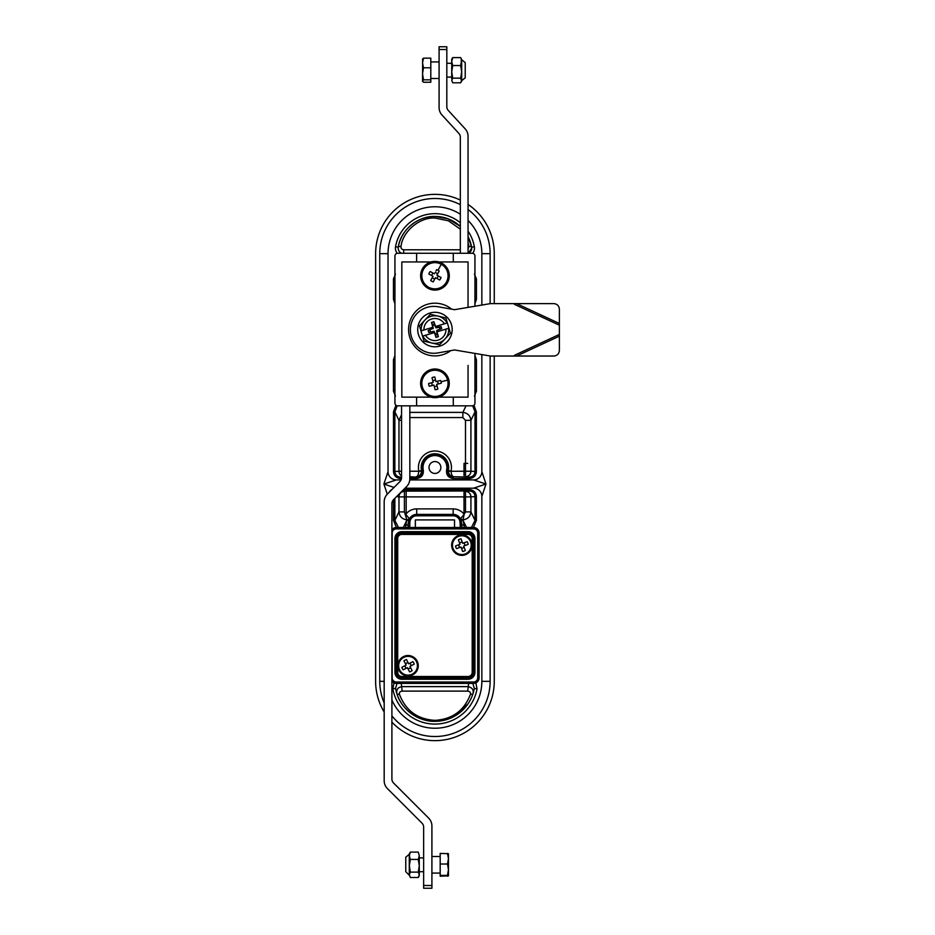 <?xml version="1.0" encoding="UTF-8"?>
<svg xmlns="http://www.w3.org/2000/svg" width="935" height="935" viewBox="0 0 935 935"><rect width="100%" height="100%" fill="white"/><g stroke="black" fill="none" stroke-linecap="round" stroke-linejoin="round"><path stroke-width="1.4" d="M459.669 539.203A6.346 6.346 0 0 0 458.384 539.846L460.02 544.322L455.544 545.947A6.346 6.346 0 0 0 456.525 548.623L461.002 546.987L462.626 551.463A6.346 6.346 0 0 0 465.303 550.493L463.667 546.017L468.143 544.38A6.346 6.346 0 0 0 467.161 541.716L462.696 543.34L461.06 538.864A6.346 6.346 0 0 0 459.669 539.203M462.276 542.218A2.98 2.98 0 0 0 459.611 543.188M465.35 554.759A10.203 10.203 0 0 1 452.259 548.67A10.203 10.203 0 0 1 458.349 535.58A10.203 10.203 0 0 1 471.439 541.669A10.203 10.203 0 0 1 465.35 554.759M461.656 540.512L461.06 538.864M457.192 545.35L455.544 545.947M458.898 544.731A2.98 2.98 0 0 0 459.868 547.396M462.03 549.815L462.626 551.463M461.411 548.12A2.98 2.98 0 0 0 464.076 547.139M466.495 544.976L468.143 544.38M464.788 545.608A2.98 2.98 0 0 0 463.818 542.931M440.186 864.01L440.186 876.212L448.461 875.814L447.479 875.417L448.461 869.714L447.479 864.01L440.186 864.01L440.186 853.386L448.449 853.737M447.479 853.386L448.461 853.784L448.461 858.704L447.479 853.386M447.479 864.01L448.461 858.704L448.461 875.814L447.479 876.212M440.186 875.417L447.479 875.417M435.874 271.127L436.692 269.654A6.346 6.346 0 0 1 439.181 271.021L436.879 275.194L441.039 277.496A6.346 6.346 0 0 1 439.672 279.986L435.5 277.683L433.197 281.844A6.346 6.346 0 0 1 430.708 280.477L433.01 276.304L428.849 274.002A6.346 6.346 0 0 1 430.217 271.512L434.389 273.815M437.522 274.025A3.097 3.097 0 0 0 435.032 272.646M428.604 287.22A13.102 13.102 0 0 1 423.473 269.409A13.102 13.102 0 0 1 441.285 264.278A13.102 13.102 0 0 1 446.416 282.089A13.102 13.102 0 0 1 428.604 287.22M433.221 273.172A3.097 3.097 0 0 0 431.841 275.661L433.01 276.304M430.322 274.82L431.666 275.556M432.367 277.473A3.097 3.097 0 0 0 434.857 278.852L435.5 277.683M434.015 280.371L434.752 279.027M436.668 278.326A3.097 3.097 0 0 0 438.048 275.837L436.879 275.194M439.567 276.678L438.223 275.942M410.933 671.388A6.346 6.346 0 0 0 412.125 670.594L409.951 666.351L414.193 664.177A6.346 6.346 0 0 0 412.896 661.653L408.665 663.827L406.491 659.584A6.346 6.346 0 0 0 403.955 660.881L406.129 665.124L401.886 667.286A6.346 6.346 0 0 0 403.184 669.822L407.426 667.648L409.6 671.891A6.346 6.346 0 0 0 410.933 671.388M407.976 668.712A2.98 2.98 0 0 0 410.5 667.415M403.382 656.65A10.203 10.203 0 0 1 417.127 661.08A10.203 10.203 0 0 1 412.697 674.825A10.203 10.203 0 0 1 398.953 670.395A10.203 10.203 0 0 1 403.382 656.65M408.805 670.325L409.6 671.891M412.639 664.984L414.193 664.177M411.026 665.802A2.98 2.98 0 0 0 409.729 663.277M407.286 661.138L406.491 659.584M408.116 662.751A2.98 2.98 0 0 0 405.58 664.049M403.452 666.491L401.886 667.286M405.065 665.662A2.98 2.98 0 0 0 406.363 668.198M514.811 303.618L490.396 303.618L454.527 309.684L437.942 306.738A23.457 23.457 0 0 0 410.383 329.821A23.457 23.457 0 0 0 437.942 352.916L454.527 349.97L490.396 356.036L514.811 356.036L514.46 355.3L559.036 334.613L559.375 335.338L559.375 324.305L559.036 325.041L514.46 304.342L514.811 303.618L553.859 303.618C557.19 303.968 559.025 305.803 559.375 309.134L559.375 324.305M514.811 356.036L553.859 356.036C557.19 355.686 559.025 353.851 559.375 350.52L559.375 335.338M439.088 46.75L446.813 46.75L439.088 46.75L439.088 107.537A11.033 11.033 0 0 0 441.986 114.993L458.875 133.436A5.516 5.516 0 0 1 460.324 137.165L460.324 253.268L453.288 253.268L453.288 261.952L468.049 261.952L468.049 307.393L468.049 261.952M446.813 46.75L446.813 106.683A5.516 5.516 0 0 0 448.262 110.412L465.151 128.843A11.033 11.033 0 0 1 468.049 136.3L468.049 253.268L472.187 253.268L416.601 253.268L416.601 261.952L431 261.952A14.352 14.352 0 0 1 449.291 275.743A14.352 14.352 0 0 1 434.939 290.095A14.352 14.352 0 0 1 431 261.952M438.889 397.141A14.352 14.352 0 0 1 420.598 383.35A14.352 14.352 0 0 1 434.939 368.998A14.352 14.352 0 0 1 438.889 397.141L468.049 397.141L468.049 365.421M422.526 59.372L423.508 58.157L422.526 62.972L423.508 67.787L422.526 73.807L423.508 79.837L422.526 81.24M422.643 58.963L422.526 81.041L423.508 82.245L430.801 82.245L430.801 58.157L423.508 58.157M430.801 67.787L423.508 67.787M430.801 79.837L423.508 79.837M394.932 403.078L394.932 256.026L394.932 403.078A2.758 2.758 0 0 0 397.702 405.837L472.187 405.837A2.758 2.758 0 0 0 474.945 403.078L474.945 353.418L474.945 403.078M474.945 256.026L474.945 306.224L474.945 256.026A2.758 2.758 0 0 0 472.187 253.268M465.221 71.34L465.221 62.622L461.703 59.723L461.703 80.691L465.221 77.792L465.221 71.34M451.722 78.832L451.722 59.174L452.704 57.608L451.722 61.581L452.704 65.555L460.663 65.555L461.703 59.723M452.704 82.806L451.722 80.48L452.704 82.806L460.663 82.806L461.656 81.24L460.663 78.154L461.656 71.855L461.177 58.356M452.704 57.608L460.663 57.608M461.656 61.581L461.177 58.344M460.663 82.806L461.656 80.48L461.656 71.773M452.704 65.555L451.722 71.855L452.704 78.154L451.722 80.48M461.656 71.855L460.663 65.555M452.704 78.154L460.663 78.154M408.046 675.117A9.385 9.385 0 0 1 398.661 665.732A9.385 9.385 0 0 1 408.046 656.358A9.385 9.385 0 0 1 417.419 665.732A9.385 9.385 0 0 1 408.046 675.117M461.843 554.548A9.385 9.385 0 0 1 452.458 545.163A9.385 9.385 0 0 1 461.843 535.79A9.385 9.385 0 0 1 471.228 545.163A9.385 9.385 0 0 1 461.843 554.548M474.945 538.548L474.945 672.358A6.896 6.896 0 0 1 468.049 679.254L468.049 677.875L401.84 677.875A5.516 5.516 0 0 1 396.323 672.358L396.323 538.548A5.516 5.516 0 0 1 401.84 533.032L468.049 533.032A5.516 5.516 0 0 1 473.566 538.548L473.566 672.358A5.516 5.516 0 0 1 468.049 677.875L468.049 676.496A4.137 4.137 0 0 0 472.187 672.358L472.187 538.548A4.137 4.137 0 0 0 468.049 534.411L401.84 534.411L401.84 531.653L468.049 531.653A6.896 6.896 0 0 1 474.945 538.548L472.187 538.548M391.905 529.713A5.516 5.516 0 0 1 396.323 527.504L473.566 527.504A5.516 5.516 0 0 1 479.082 533.032L479.082 677.875A5.516 5.516 0 0 1 473.566 683.391L396.323 683.391A5.516 5.516 0 0 1 391.905 681.183M446.755 316.988A17.239 17.239 0 0 0 422.386 317.736A17.239 17.239 0 0 0 423.134 342.105A17.239 17.239 0 0 0 447.503 341.368A17.239 17.239 0 0 0 446.755 316.988M428.172 330.511L432.975 328.489L428.172 330.511L428.768 332.486L434.015 331.27L434.494 332.568L425.507 335.268A11.033 11.033 0 0 0 445.972 329.108L437.031 331.796L438.386 336.693L436.014 337.406L434.448 332.579M436.014 337.406L435.71 334.508L434.015 331.27M441.717 328.594L436.657 330.476L441.717 328.594L441.121 326.607L439.497 327.46L439.894 328.781M438.386 336.693L437.031 334.111L436.657 330.476M437.031 331.796L436.914 330.604M436.002 327.577L434.167 324.597L433.875 321.687L436.002 327.577L441.121 326.607M448.952 328.22L448.683 328.29A13.791 13.791 0 0 1 444.99 338.996L439.532 344.805L431.783 342.981A13.791 13.791 0 0 0 444.99 338.996L450.448 333.199L447.362 322.926L435.441 326.514M421.206 330.803A13.791 13.791 0 0 1 424.899 320.097L430.357 314.3L438.106 316.124A13.791 13.791 0 0 0 424.899 320.097L419.441 325.894L420.937 330.885L432.847 327.297L431.491 322.4L432.847 324.994L433.221 328.629M432.847 327.297L432.975 328.489M430.392 331.644L429.995 330.324M433.887 331.516L428.768 332.486M447.094 323.007A13.791 13.791 0 0 0 438.106 316.124L445.855 317.947L447.362 322.926M420.937 330.885L424.034 341.146L431.783 342.981A13.791 13.791 0 0 1 422.795 336.086L422.526 336.168M439.497 327.46L435.862 327.834M432.847 324.994L434.167 324.597M437.031 334.111L435.71 334.508M423.917 329.985A11.033 11.033 0 0 1 444.382 323.826M433.875 321.687L431.491 322.4M422.795 336.086L425.507 335.268M445.972 329.108L448.683 328.29M431.912 885.492L431.912 888.25L423.637 888.25L423.637 885.492L431.912 885.492L431.912 825.932A11.033 11.033 0 0 0 428.674 818.137L393.518 782.969A5.516 5.516 0 0 1 391.905 779.077L391.905 503.568A5.516 5.516 0 0 1 393.518 499.664L406.608 486.574A11.033 11.033 0 0 0 409.834 478.778L409.834 405.837M401.559 405.837L401.559 477.633A5.516 5.516 0 0 1 399.946 481.537L387.406 494.066A11.033 11.033 0 0 0 384.18 501.873L384.18 780.772A11.033 11.033 0 0 0 387.406 788.567L422.012 823.174A5.516 5.516 0 0 1 423.637 827.078L423.637 885.492M438.947 380.849L437.451 381.235M440.584 380.44A6.346 6.346 0 0 1 441.285 383.186L436.668 384.367L437.86 388.983A6.346 6.346 0 0 1 435.102 389.696L433.922 385.08L429.305 386.26A6.346 6.346 0 0 1 428.604 383.514L433.209 382.333L432.028 377.717A6.346 6.346 0 0 1 434.775 377.004L435.967 381.62L440.584 380.44M437.966 384.04A3.097 3.097 0 0 0 437.253 381.293L435.967 381.62M422.246 386.611A13.102 13.102 0 0 1 431.678 370.657A13.102 13.102 0 0 1 447.631 380.089A13.102 13.102 0 0 1 438.211 396.043A13.102 13.102 0 0 1 422.246 386.611M432.449 379.353L433.209 382.333M431.923 382.66A3.097 3.097 0 0 0 432.625 385.407L433.922 385.08M430.942 385.851L432.438 385.465M434.249 386.377A3.097 3.097 0 0 0 437.007 385.664L436.668 384.367M437.44 387.347L437.054 385.863M435.64 380.323A3.097 3.097 0 0 0 432.882 381.036M405.767 871.677L409.285 875.277L409.285 854.309L405.767 857.208L405.767 871.677M418.284 877.497L419.277 874.809L418.284 872.121L419.277 865.775L418.284 859.429L419.277 855.77L419.277 875.838L418.284 877.497L410.325 877.497L409.343 874.809L410.325 877.497M418.284 852.101L419.277 855.77L418.284 852.101L410.325 852.101L409.343 855.77L410.325 859.429L409.343 865.775L410.325 872.121L409.343 874.809L409.343 865.775L409.343 874.307M418.284 859.429L410.325 859.429M409.343 865.775L409.343 853.76L410.325 852.101M418.284 872.121L410.325 872.121M450.74 350.637A26.344 26.344 0 0 1 408.595 329.552A26.344 26.344 0 0 1 451.652 309.169M434.939 397.562A14.212 14.212 0 0 1 420.738 383.35A14.212 14.212 0 0 1 434.939 369.138A14.212 14.212 0 0 1 449.151 383.35A14.212 14.212 0 0 1 434.939 397.562M434.939 289.955A14.212 14.212 0 0 1 420.738 275.743A14.212 14.212 0 0 1 434.939 261.543A14.212 14.212 0 0 1 449.151 275.743A14.212 14.212 0 0 1 434.939 289.955M416.601 405.837L416.601 397.141L401.84 397.141L401.84 261.952L416.601 261.952M438.889 261.952L453.288 261.952M394.932 256.026A2.758 2.758 0 0 1 397.702 253.268L416.601 253.268M453.288 397.141L453.288 405.837L472.187 405.837M431 397.141L416.601 397.141M473.928 405.217L476.382 411.856L476.359 472.304C475.623 476.102 473.309 478.171 469.405 478.51L469.405 477.13C472.584 476.85 474.454 475.202 475.003 472.175L475.027 411.856L472.701 405.79M471.427 527.504L475.027 520.386L475.003 495.936C474.454 492.909 472.584 491.249 469.405 490.98L469.405 489.601C473.309 489.94 475.623 492.009 476.359 495.807L476.382 520.386L473.461 527.504M440.876 467.5A5.937 5.937 0 0 1 434.939 473.437A5.937 5.937 0 0 1 429.013 467.5A5.937 5.937 0 0 1 434.939 461.563A5.937 5.937 0 0 1 440.876 467.5M409.834 471.228L418.786 471.228L421.954 470.41C422.293 474.361 420.493 476.593 416.566 477.13L409.834 476.745M399.42 694.284A2.758 1.73 -17.5 0 1 396.791 693.338C396.288 689.387 398.076 687.143 402.167 686.629L467.71 686.629C471.883 687.283 473.671 689.516 473.098 693.338A2.758 1.73 17.5 0 1 470.469 694.284C470.808 692.543 469.884 691.491 467.71 691.117L402.167 691.117C400.005 691.491 399.081 692.543 399.42 694.284C405.65 710.612 417.501 719.296 434.939 720.347C452.388 719.296 464.227 710.612 470.469 694.284M467.897 703.997L453.23 716.911L434.939 721.329C418.611 721.82 401.279 709.536 396.791 693.338L396.195 691.269M468.283 253.268A5.516 5.516 0 0 0 471.707 248.161L468.283 253.268M471.707 248.161A5.516 5.516 0 0 0 471.626 247.202L471.707 248.161A5.516 5.516 0 0 0 471.626 247.202A37.248 37.248 0 0 0 468.049 236.613L471.626 247.202A2.758 1.122 -10 0 0 468.902 246.536L468.049 242.878M460.324 229.192L448.403 220.777L434.939 218.042C419.71 217.049 402.646 231.366 400.986 246.536C400.905 248.441 401.816 249.516 403.698 249.774L460.324 249.774M434.939 216.429L448.227 218.883L460.324 226.422A37.248 37.248 0 0 0 398.263 247.202C400.566 229.916 418.214 215.821 434.939 216.429L434.939 218.042M395.47 396.054L393.46 391.192L394.932 391.192M474.945 278.934L476.429 278.934L476.429 299.317L474.945 303.665M471.205 698.235L469.382 701.682M391.905 699.964A46.902 46.902 0 0 0 481.852 681.323L481.852 496.473A8.275 8.275 0 0 0 473.566 488.187L485.99 484.05L473.566 479.912L409.775 479.912M401.068 479.912L396.323 479.912L383.899 484.05L394.044 487.439M469.405 478.51L453.323 478.51C448.414 477.843 446.17 475.05 446.591 470.106L451.091 471.228C451.313 474.629 452.213 476.464 453.791 476.745L469.405 477.13L453.791 476.745C450.915 476.792 449.092 474.968 448.332 471.275L448.438 470.13A13.744 13.744 0 0 0 434.939 453.755A13.744 13.744 0 0 0 421.451 470.13L421.545 471.275C421.112 474.664 419.289 476.488 416.087 476.745C417.513 476.768 418.412 474.933 418.786 471.228L421.545 471.275M473.566 479.912A8.275 8.275 0 0 0 481.852 471.637L481.852 354.587M481.852 305.067L481.852 253.677A46.902 46.902 0 0 0 468.049 220.45M460.324 214.232A46.902 46.902 0 0 0 388.037 253.677L388.037 471.637A8.275 8.275 0 0 0 396.323 479.912M446.591 470.106A11.933 11.933 0 0 0 434.939 455.567A11.933 11.933 0 0 0 423.298 470.106C423.719 475.038 421.475 477.843 416.566 478.51L409.834 478.51M474.945 355.44L476.429 359.776L476.429 391.192L474.419 396.054M393.46 391.192L393.46 359.776L394.932 355.44M394.932 303.665L393.46 299.317L394.932 299.317M404.984 488.187L473.566 488.187M392.162 489.309A8.275 8.275 0 0 0 389.159 492.324M415.35 527.504L415.35 519.918L454.527 519.918L454.527 527.504M475.892 682.877L477.037 688.873A42.765 42.765 0 0 1 392.852 688.873L393.997 682.877M460.324 200.067A59.314 59.314 0 0 0 375.625 253.677L375.625 681.323A59.314 59.314 0 0 0 384.18 712.014M391.905 722.147A59.314 59.314 0 0 0 494.264 681.323L494.264 356.036M494.264 303.618L494.264 253.677A59.314 59.314 0 0 0 468.049 204.461M460.324 204.683A55.177 55.177 0 0 0 379.762 253.677L379.762 681.323A55.177 55.177 0 0 0 384.18 702.945M391.905 715.859A55.177 55.177 0 0 0 490.127 681.323L490.127 355.99M490.127 303.665L490.127 253.677A55.177 55.177 0 0 0 468.049 209.534M448.332 471.275L465.49 471.228L465.49 420.329L462.86 417.559L462.86 412.382C467.64 413.001 470.328 415.654 470.924 420.329L470.924 471.228L476.382 471.637M401.559 420.329L398.964 420.329L401.559 414.673M397.188 405.79L394.862 411.856L394.862 471.637C395.166 474.933 397.048 476.768 400.484 477.13L401.559 477.13M403.324 527.504L406.97 519.989A2.758 2.595 171.3 0 0 409.343 518.68L409.378 518.878A2.758 2.548 27.3 0 1 406.935 520.211L406.865 519.86C402.167 519.17 399.537 516.517 398.964 511.912L398.964 496.882L396.545 496.637M394.862 498.32L394.862 520.386L398.462 527.504M476.382 496.473L470.924 496.882L470.924 511.912C470.352 516.517 467.722 519.17 463.012 519.86L462.918 519.989A2.758 2.595 8.7 0 1 460.546 518.68L461.189 520.702M387.277 494.194L383.899 484.05L388.037 471.637M481.852 471.637L485.99 484.05L481.852 496.473M397.048 683.391L395.563 688.382A40.006 40.006 0 0 0 474.325 688.382L472.841 683.391M392.852 688.873L395.563 688.382A40.006 40.006 0 0 0 474.325 688.382L477.037 688.873M476.429 299.317L474.945 299.317M393.46 299.317L393.46 278.934L394.932 278.934M393.46 359.776L394.932 359.776M474.945 391.192L476.429 391.192M474.945 359.776L476.429 359.776M401.477 253.21L399.899 252.158M399.467 251.702L398.801 250.709M398.38 249.61L398.181 248.301M460.324 226.422A37.248 37.248 0 0 0 398.263 247.202A2.758 1.122 -170 0 1 400.986 246.536M398.263 247.202A5.516 5.516 0 0 0 401.606 253.268A5.516 5.516 0 0 1 398.263 247.202L395.552 246.723A40.006 40.006 0 0 1 460.324 222.752M468.61 683.391L467.71 691.117M402.167 691.117L401.279 683.391M407.905 527.504L408.455 522.677A8.275 8.275 0 0 1 416.729 514.402L453.148 514.402A8.275 8.275 0 0 1 461.434 522.677L461.983 527.504M409.378 518.878L408.7 520.702M408.688 520.725L408.455 522.677A8.275 8.275 0 0 1 416.729 514.402L416.729 508.885L453.148 508.885A13.791 13.791 0 0 1 464.146 514.343L465.49 511.912L465.49 496.882L404.399 496.882L404.399 511.912L398.964 511.912L394.862 520.386L393.495 520.386L393.495 499.676M453.148 508.885L453.148 514.402A8.275 8.275 0 0 1 461.434 522.677L461.247 520.924M460.441 527.504L460.055 522.677L461.434 522.677A2.758 2.595 180 0 0 464.192 525.271L464.192 527.504M466.565 527.504L462.954 520.211A2.758 2.548 -27.3 0 1 460.511 518.878M405.697 527.504L405.697 525.271A2.758 2.595 180 0 0 408.455 522.677L409.834 522.677L409.834 525.645L408.455 525.645M404.399 511.912L406.865 519.86A2.758 2.536 150 0 0 409.191 518.516L409.343 518.68M416.729 508.885A13.791 13.791 0 0 0 405.743 514.343L409.191 518.516M476.382 520.386L475.027 520.386L470.924 511.912L465.49 511.912M460.698 518.516A2.758 2.536 30 0 0 463.012 519.86L464.146 514.343L460.546 518.68M423.298 470.106L421.954 470.41A13.312 13.312 0 0 1 434.939 454.188A13.312 13.312 0 0 1 447.935 470.41C447.549 474.407 449.349 476.64 453.323 477.13L453.323 478.51M465.49 420.329L470.924 420.329L475.027 411.856L476.382 411.856M460.055 525.645L461.434 525.645M401.489 478.51L400.484 478.51L400.484 477.13L401.559 477.025M393.495 411.856L394.862 411.856L398.964 420.329L398.964 471.228L393.495 471.637L393.495 411.856L395.961 405.217M438.012 270.192L441.285 264.278M559.375 323.487L516.587 303.618M516.587 356.036L559.375 336.168M446.813 49.508L439.088 49.508M464.005 491.366L464.005 514.577M467.757 463.409L464.005 463.409L464.005 475.599M406.164 515.021L406.164 491.366M401.84 534.411A4.137 4.137 0 0 0 397.702 538.548L397.702 672.358A4.137 4.137 0 0 0 401.84 676.496L468.049 676.496M401.84 676.496L401.84 679.254A6.896 6.896 0 0 1 394.932 672.358L394.932 538.548A6.896 6.896 0 0 1 401.84 531.653M397.702 672.358L394.932 672.358M474.945 672.358L472.187 672.358M397.702 538.548L394.932 538.548M468.049 531.653L468.049 534.411M468.049 679.254L401.84 679.254M391.905 677.875L392.174 677.875A4.137 4.137 0 0 0 396.323 682.012L473.566 682.012A4.137 4.137 0 0 0 477.703 677.875L477.703 533.032L479.082 533.032M477.703 533.032A4.137 4.137 0 0 0 473.566 528.883L396.323 528.883A4.137 4.137 0 0 0 392.174 533.032L392.174 677.875M396.323 528.883L396.323 527.504M396.323 683.391L396.323 682.012M473.566 528.883L473.566 527.504M473.566 683.391L473.566 682.012M479.082 677.875L477.703 677.875M441.086 381.772L447.631 380.089M476.359 472.304L475.003 472.175M476.359 495.807L475.003 495.936M434.939 721.329L434.939 720.347M468.049 231.214A40.006 40.006 0 0 1 474.337 246.723A8.275 8.275 0 0 1 472.666 253.303M474.419 274.072L476.429 278.934M418.74 470.656A16.503 16.503 0 0 1 434.939 450.997A16.503 16.503 0 0 1 451.149 470.656M409.834 477.13L416.566 477.13L416.566 478.51M400.484 478.51C396.265 478.077 393.939 475.786 393.495 471.637M393.46 278.934L395.47 274.072M397.211 253.303A8.275 8.275 0 0 1 395.552 246.723M405.697 525.271L406.935 520.211M462.954 520.211L464.192 525.271M462.86 417.559L409.834 417.559M409.834 525.645L409.448 527.504M396.417 527.504L393.495 520.386M403.581 489.601L469.405 489.601M460.055 522.677A6.896 6.896 0 0 0 453.148 515.781L416.729 515.781A6.896 6.896 0 0 0 409.834 522.677M409.834 412.382L462.86 412.382L466.027 405.837M474.337 246.723L471.626 247.202A37.248 37.248 0 0 0 468.049 236.613M468.049 249.049L468.902 246.536M388.037 253.677L379.762 253.677M490.127 253.677L481.852 253.677M384.18 681.323L379.762 681.323M490.127 681.323L481.852 681.323M403.698 249.774L403.698 253.268M402.05 491.132L469.405 490.98L402.202 490.98M465.49 491.366A5.516 5.435 -95.7 0 1 470.924 496.882L465.49 496.882L465.49 491.366M398.964 496.882A5.516 5.435 95.7 0 1 404.399 491.366L404.399 496.882L398.964 496.882M470.924 471.228A5.516 5.435 -84.3 0 1 465.49 476.745L465.49 471.228L470.924 471.228M401.559 475.927A5.516 5.435 84.3 0 1 398.964 471.228L401.559 471.228M453.148 515.781L453.148 514.402M416.729 515.781L416.729 514.402M423.637 857.898L419.277 857.898M440.186 856.518L431.912 856.518M440.186 873.08L431.912 873.08M423.637 871.701L419.277 871.701M446.813 77.102L451.722 77.102M430.801 78.482L439.088 78.482M430.801 61.932L439.088 61.932M446.813 63.311L451.722 63.311M473.098 693.338L473.694 691.269"/></g></svg>
